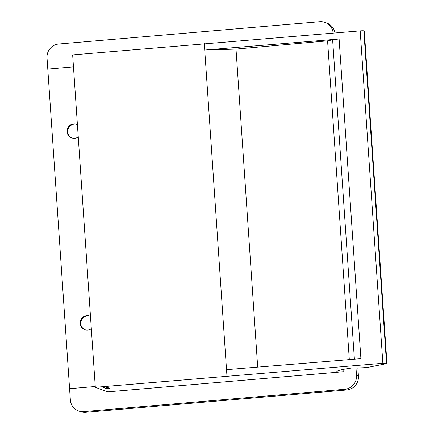 <?xml version="1.0" encoding="UTF-8"?>
<svg xmlns="http://www.w3.org/2000/svg" width="434" height="434" viewBox="0 0 434 434"><rect width="100%" height="100%" fill="white"/><g stroke="black" fill="none" stroke-linecap="round" stroke-linejoin="round"><path stroke-width="0.65" d="M386.971 363.459A3.217 0.282 176.1 0 0 386.906 363.41L364.245 30.993A3.217 0.282 176.1 0 1 364.31 31.042L386.971 363.459A3.217 0.282 176.1 0 1 386.439 363.654L369.41 367.066A6.434 0.564 176.1 0 1 360.518 367.826L352.625 367.902A38.593 3.38 176.1 0 0 336.822 371.564A6.434 0.564 176.1 0 0 336.817 371.591A6.434 0.564 176.1 0 0 343.874 371.672L343.717 369.307M106.775 388.669L109.916 388.397L106.026 386.971L102.88 387.242L106.775 388.669L106.672 387.209M386.906 363.41L386.51 363.263A3.217 0.282 176.1 0 0 382.853 363.291L95.312 387.312L107.751 391.864L343.874 371.672M364.245 30.993L363.844 30.847A3.217 0.282 176.1 0 0 360.187 30.868L72.652 54.896L95.312 387.312M355.988 367.869L356.504 375.415A12.863 12.575 110.1 0 1 344.797 389.276L83.795 411.595A12.863 12.575 110.1 0 1 78.5 410.889A12.863 12.575 110.1 0 1 70.346 399.888L47.029 57.879A12.863 12.575 110.1 0 1 58.736 44.018L319.739 21.7A12.863 12.575 110.1 0 1 325.033 22.405A12.863 12.575 110.1 0 1 333.16 33.082M90.484 316.424A7.237 7.074 -69.9 0 0 80.225 321.957A7.237 7.074 -69.9 0 0 91.319 328.733M77.409 124.645A7.237 7.074 -69.9 0 0 67.151 130.178A7.237 7.074 -69.9 0 0 78.245 136.954M73.471 66.874L47.8 69.071L73.471 66.874M226.96 376.056L204.295 43.639M236.004 49.085L204.734 50.029L339.111 39.027A9.646 0.846 176.1 0 0 332.623 39.83L327.578 40.845L236.004 49.085L257.688 367.11M349.31 359.607L327.578 40.845M339.111 39.027L360.904 358.658L226.521 369.659M325.033 22.405L326.954 23.11A12.863 12.575 110.1 0 1 334.977 32.935M69.581 388.701L95.258 386.504M356.504 375.415L358.424 376.121A12.863 12.575 110.1 0 1 346.717 389.982L85.715 412.3A12.863 12.575 110.1 0 1 80.42 411.595L78.5 410.889M76.959 124.439A7.237 7.074 -69.9 0 0 67.78 130.238A7.237 7.074 -69.9 0 0 71.984 138.012M90.033 316.218A7.237 7.074 -69.9 0 0 80.854 322.017A7.237 7.074 -69.9 0 0 85.059 329.791M358.424 376.121L357.86 367.853M354.394 359.189L332.623 39.83M382.853 363.291L360.187 30.868M386.51 363.263L363.844 30.847M344.797 389.276L346.717 389.982M83.795 411.595L85.715 412.3"/></g></svg>
